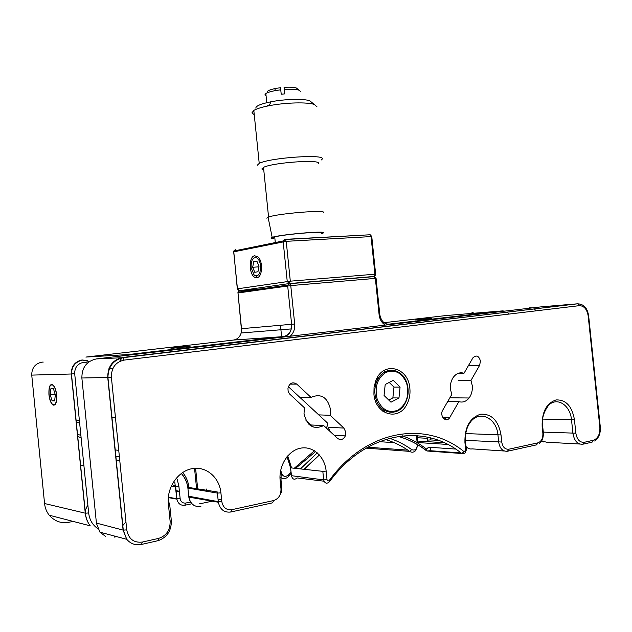 <?xml version="1.0" encoding="UTF-8"?>
<svg xmlns="http://www.w3.org/2000/svg" width="632" height="632" viewBox="0 0 632 632"><rect width="100%" height="100%" fill="white"/><g stroke="black" fill="none" stroke-linecap="round" stroke-linejoin="round"><path stroke-width="0.95" d="M276.508 286.691L274.746 286.944M56.485 394.842C55.924 390.181 54.771 386.982 53.017 385.236C50.062 383.901 48.751 387.068 49.083 394.747C49.644 399.416 50.805 402.631 52.582 404.377C55.498 405.689 56.801 402.513 56.485 394.842M184.678 346.984L171.707 348.264L184.678 346.984M428.314 318.702L415.398 319.942L428.314 318.702M458.216 380.567L470.974 380.456L472.262 385.599C472.673 390.41 471.606 394.542 469.086 397.994C466.179 401.533 462.774 402.75 458.864 401.652L449.486 417.965C445.844 423.235 439.256 415.698 442.724 410.176L451.785 394.471L450.466 389.249C450.079 384.833 450.964 380.946 453.112 377.596C456.13 373.449 459.764 371.995 464.014 373.251L458.176 373.354M458.864 401.652L447.733 401.486M464.014 373.251L472.997 357.72C476.441 354.71 478.922 355.824 480.446 361.062L479.633 365.304L470.974 380.456M309.577 424.902L323.702 425.589L337.528 438.355C340.703 440.52 343.31 439.706 345.341 435.898L345.838 432.256L343.879 428.069L330.18 415.287L318.757 414.884M330.078 431.474L328.134 427.272L343.879 428.069M309.633 423.685L308.906 424.293M299.734 397.244L310.983 397.378L296.764 384.106C292.569 381.562 289.638 382.929 287.963 388.214L288.121 391.2L289.377 393.776L304.348 407.703L304.024 413.755C307.136 426.102 313.693 430.044 323.702 425.589M310.983 397.378C321.024 393.167 327.518 397.157 330.481 409.331L330.18 415.287M383.687 411.819L385.204 410.832M385.204 371.711L383.687 370.715M373.915 394.218L374.057 387.06L375.922 380.322C383.442 360.706 408.58 367.216 409.868 388.388C410.421 394.4 409.331 399.89 406.597 404.859C398.168 421.433 375.321 414.458 373.915 394.218M254.704 255.755L258.125 257.074C263.307 261.695 262.383 277.377 256.94 277.693L255.423 277.543C248.969 275.868 248.313 256.434 254.704 255.755M278.309 241.938L279.399 241.716M267.581 92.667C266.325 91.269 268.956 89.87 275.481 88.472L280.529 87.69L281.216 94.223L284.771 93.884L284.076 87.35L284.447 93.915M321.388 233.461L322.217 232.963C324.429 230.854 282.085 234.488 273.917 237.134L272.36 237.94L273.285 238.288M321.704 233.658L323.6 232.829C326.025 230.538 279.597 234.606 272.179 237.356L270.978 238.074L273.308 238.564M318.615 163.467C321.08 159.138 272.668 162.527 263.505 167.393L261.782 168.989L263.773 170.087M321.522 159.92L322.296 158.972C325.29 153.868 269.777 157.676 259.223 163.388L257.248 165.284M316.932 106.721L314.286 104.462C307.61 101.957 285.364 102.518 269.264 105.686C261.885 107.124 256.734 108.704 253.819 110.418L251.899 112.907L254.254 114.716M269.69 104.675L267.099 105.828M312.129 102.7L309.783 100.788C303.945 98.576 284.787 99.034 270.899 101.791C260.858 103.846 255.834 105.955 255.834 108.127M280.758 89.791L274.533 90.747C270.362 91.577 267.462 92.517 265.843 93.552L264.832 94.95L266.104 96.064M297.783 89.151L296.408 88.03C293.88 87.216 289.764 86.995 284.076 87.35M300.666 91.561L299.078 90.21C296.06 89.254 291.139 89.001 284.313 89.46M323.655 212.55C326.254 209.579 277.882 213.498 268.568 217.06L266.807 218.182M55.332 394.826L53.428 388.735L50.876 388.735L50.205 394.755L52.085 400.822L54.644 400.886L55.332 394.826M55.102 394.107L50.205 394.755M54.692 400.459L52.085 400.822M48.941 394.739C49.612 400.135 50.979 403.579 53.041 405.072C55.798 405.641 56.999 402.228 56.635 394.842C56.13 390.529 55.087 387.353 53.491 385.33C50.165 383.039 48.648 386.176 48.941 394.739M259.009 266.167L256.868 261.135L253.708 261.711L252.674 267.273L254.783 272.289L257.951 271.76L259.009 266.167M257.019 261.482L253.708 261.711M258.883 266.83L252.674 267.273M251.102 267.549L254.017 274.849C258.322 277.179 260.518 274.193 260.613 265.882C260.021 261.498 258.583 258.757 256.284 257.659C252.658 257.382 250.928 260.676 251.102 267.549M257.256 277.25L258.14 277.235M388.775 400.064L392.867 397.899L393.973 387.1L389.209 382.431M400.072 387.092L393.23 380.353L385.196 384.509L384.058 395.482L390.987 402.205L398.966 397.97L400.072 387.092L393.973 387.1M392.867 397.899L398.966 397.97M382.755 411.163L384.446 410.405M179.638 347.482L186.298 346.589L179.638 347.482M181.345 346.968C170.838 348.121 168.246 348.508 173.579 348.137L190.153 346.233L181.345 346.968M423.772 319.152L418.021 319.595L423.772 319.152M422.168 319.073L431.482 318.283L422.168 319.073M374.073 276.468L374.602 276.611M289.409 283.547L373.875 276.468L375.361 278.388L290.76 285.593L294.686 323.987L291.621 324.295L287.694 285.925L287.742 285.095L289.33 283.555L289.859 283.689L290.76 285.593L237.877 292.987M385.307 325.101C381.807 322.984 379.745 319.523 379.105 314.728L379.808 314.633L376.072 278.372L374.436 276.595L289.859 283.689L287.742 285.095L237.916 292.174L241.361 328.695L241.155 332.993L241.511 328.687L237.916 292.174L239.449 290.728L289.148 283.578M376.072 278.372L375.361 278.388L379.105 314.728M284.226 336.935L283.855 336.587C287.757 335.797 290.23 333.246 291.265 328.917L241.155 332.993C239.868 337.053 237.34 339.408 233.571 340.04L85.889 357.072L128.573 354.528L283.397 336.461C287.315 335.79 289.938 333.277 291.265 328.917L291.621 324.295L241.511 328.687M43.237 362.073L41.91 362.144C35.131 363.629 31.742 367.95 31.742 375.108L44.54 503.293M87.579 362.934L83.298 362.413C77.546 363.708 74.679 367.461 74.695 373.662L88.654 512.931L85.407 513.216L44.564 503.522C45.038 507.97 46.586 511.873 49.225 515.214C55.576 522.332 63.405 524.363 72.704 521.297M85.036 510.948L87.832 504.731M446.295 315.518L384.019 322.691M450.861 317.43L450.363 316.98M473.147 312.421L470.192 313.551M129.299 355.065L128.968 354.678L283.855 336.587L233.571 340.04M294.686 323.987C295.057 329.075 293.556 333.159 290.175 336.24M126.084 355.445L128.573 354.528L125.073 355.563M119.448 361.536L122.245 357.53M74.695 373.662L71.313 373.994C71.297 366.236 74.884 361.559 82.065 359.956L87.421 360.611M89.396 361.52L82.444 360.114C75.358 361.757 71.693 366.386 71.463 373.986L85.407 513.216C85.873 518.035 87.485 522.245 90.242 525.84C87.437 522.23 85.778 518.011 85.265 513.184L71.313 373.994L31.742 375.108M88.654 512.931C89.483 519.796 92.533 525.018 97.794 528.605M122.64 525.69L125.95 521.993M389.699 324.587L388.822 324.161L502.479 310.897L504.715 311.126M386.302 323.963L388.822 324.161L387.487 324.263M503.396 311.284L502.479 310.897L445.955 315.55M527.846 308.416L529.908 307.697L532.065 307.926L528.194 308.377M79.387 420.485L75.951 420.272M111.777 417.618L115.474 417.815M112.923 368.361L108.973 368.503M196.599 488.694L194.538 468.336M177.205 479.222L178.911 486.458L180.128 498.49C180.776 501.832 182.64 503.349 185.713 503.056L184.844 505.244C180.634 505.695 177.987 503.664 176.913 499.146L174.803 482.287M191.883 503.767L185.215 505.166M185.713 503.056L190.54 502.053M180.128 498.49L176.857 498.735L169.495 497.416M178.911 486.458L175.656 486.711L176.913 499.146L169.463 497.811M179.393 491.23L176.044 490.677M115.664 456.233L119.385 456.691M172.536 486.213L175.641 486.711L175.506 485.566L173.065 485.178M417.159 442.716L416.82 439.39L417.46 439.043L417.302 435.661M416.82 439.39L416.67 435.614M444.58 417.807L446.263 419.711M389.541 438.268C397.425 440.891 404.82 444.675 411.716 449.621C415.129 450.861 417.009 449.178 417.357 444.588L417.452 444.549M411.716 449.621L409.591 451.367C402.094 446.01 394.02 442.052 385.362 439.493M418.021 444.983L415.556 450.695C413.652 452.457 411.661 452.686 409.591 451.367L366.078 448.143M281.122 472.23C282.662 476.718 285.182 477.555 288.666 474.743L288.792 476.141C286.343 478.811 283.689 479.293 280.845 477.579M315.629 451.524L295.579 468.383M291.107 473.352L289.219 475.612M288.666 474.743L290.965 471.978M294.275 468.241L314.436 450.734M203.488 489.784L203.425 489.263M206.656 489.018L206.869 490.313M394.131 442.637L379.287 441.673M417.349 437.739L427.248 438.308M417.823 442.55L447.733 444.438M80.88 435.345L77.357 434.279M77.586 436.601L81.109 437.676M329.296 480.431C366.781 429.065 426.189 420.296 464.07 451.698L465.737 450.189L464.923 442.392C464.607 427.2 469.853 417.792 480.668 414.173C491.641 413.699 498.427 420.62 501.01 434.934L501.753 442.037C502.669 447.116 505.023 449.51 508.807 449.21L537.872 442.858C541.379 441.578 543.046 438.403 542.872 433.315L542.153 426.426C541.774 412.08 546.419 403.248 556.081 399.93C565.917 399.582 572.039 406.194 574.448 419.751L575.855 433.197C576.992 439.619 579.821 442.645 584.339 442.289L593.424 440.235C597.983 438.505 600.131 434.192 599.863 427.303L588.187 315.937L588.653 315.842C587.404 308.211 583.928 304.237 578.233 303.929L579.315 305.667L124.085 360.098C115.577 362.041 111.343 367.721 111.382 377.138L126.74 529.853C128.565 538.993 133.786 543.062 142.405 542.051L158.719 538.369C166.445 535.739 170.245 530.066 170.134 521.353L168.349 503.704C166.619 487.627 177.963 471.164 192.057 468.668C206.127 465.942 219.438 477.31 220.916 492.842L221.777 501.389C222.962 507.496 226.288 510.261 231.754 509.7L273.601 500.56C278.641 498.846 281.106 494.935 280.987 488.836L280.15 480.589C278.522 465.579 288.326 450.339 300.666 448.159C312.982 445.765 324.753 456.541 326.152 471.085L327.028 479.649C327.471 481.078 328.229 481.339 329.296 480.431L329.359 481.853C326.704 484.128 324.816 483.48 323.687 479.901L327.028 479.649M142.405 542.051L141.513 544.436C135.596 545.582 130.666 543.876 126.732 539.309L123.09 530.114L107.748 377.486C107.701 366.41 112.686 359.742 122.695 357.475L577.601 303.81L580.524 304.134M96.419 523.091L123.28 530.145L107.93 377.478L81.868 377.999C81.844 367.453 86.671 361.093 96.348 358.921L541.893 306.773L577.601 303.81L123.169 357.68L124.085 360.098M588.187 315.937C587.017 309.214 584.063 305.793 579.315 305.667M96.348 358.921L123.169 357.68C113.286 359.995 108.206 366.6 107.93 377.478L111.382 377.138M599.863 427.303L600.313 427.042L588.653 315.866M593.424 440.235L592.105 442.147L583.613 444.075M81.868 377.999L96.451 523.414L99.959 532.183L126.732 539.309L123.28 530.145L126.74 529.853M584.339 442.289L583.02 444.209C577.656 444.644 574.298 441.049 572.94 433.426L571.533 419.996C570.388 405.309 557.337 396.588 548.694 405.159C543.536 412.103 541.521 419.103 542.667 426.142L542.153 426.426M575.855 433.197L543.291 432.114M141.955 544.334L157.81 540.731L158.719 538.369M574.448 419.751L542.691 419.095M169.581 503.349L171.319 520.571L170.134 521.353M171.359 520.973C171.351 530.872 166.99 537.421 158.269 540.621M169.542 502.985L168.349 503.704M542.872 433.315L543.386 433.015L542.683 426.268M231.754 509.7L230.743 512.015C224.163 512.757 220.031 509.503 218.348 502.235L217.408 493.102L220.916 492.842M187.909 488.094L217.408 493.102L217.274 491.949L218.293 501.65L221.777 501.389M537.872 442.858L536.584 444.849L508.089 451.106M508.807 449.21L507.536 451.232C502.803 451.611 499.865 448.633 498.711 442.274L497.977 435.179C496.768 418.4 480.17 409.797 470.769 421.607C466.606 427.066 464.86 433.876 465.531 442.029L464.923 442.392M501.753 442.037L465.397 440.362M231.201 511.912L272.542 502.835L273.601 500.56M501.01 434.934L465.744 433.576M281.05 480.336L281.856 488.228L280.987 488.836M281.2 471.709L281.019 480.012L280.15 480.589M465.737 450.189L466.337 449.81L465.547 442.21M291.502 475.699L323.687 479.901L322.818 471.346L326.152 471.085M464.07 451.698L461.739 453.507C424.625 422.855 366.615 431.34 329.833 481.221M466.345 450.008L464.852 453.199L461.739 453.507L427.019 451.003L430.076 450.711L431.119 447.393L428.156 447.63L426.513 449.068L427.019 451.003C418.234 444.209 408.635 439.351 398.231 436.42M108.522 534.459L105.702 533.708M114.25 537.121L116.588 536.608M541.553 441.041L546.83 442.234L579.67 444.027M181.281 473.463C184.813 477.223 186.985 481.837 187.807 487.312L188.834 497.131C190.453 504.075 194.466 507.204 200.865 506.509M188.952 487.493C188.265 481.687 186.171 476.694 182.664 472.507M188.731 496.238L218.277 501.65L218.348 502.235L188.834 497.131C189.505 501.516 191.654 504.478 195.28 506.027M221.563 499.217L218.103 499.944M212.241 501.176L199.459 503.87M465.997 446.516C467.791 448.523 469.845 449.312 472.167 448.886L504.368 451.019M287.718 455.862L291.384 467.332L290.546 467.83L291.542 476.054C292.624 479.475 294.473 480.107 297.072 477.934L324.019 481.205M286.975 456.746L290.704 467.854L322.818 471.346M430.202 437.779L430.345 439.912L427.382 440.156L427.224 437.091M304.182 469.315L319.413 454.953M426.513 449.068C419.095 443.324 411.077 438.924 402.458 435.859M317.288 452.844L300.429 468.912M442.566 417.104L449.897 417.341M468.438 365.58L479.633 365.304M289.977 384.145L296.764 384.106M455.569 449.044L431.119 447.393M430.345 439.912L438.64 440.401M375.637 274.154L371.766 236.558L286.233 241.329L233.69 251.844M239.354 290.728L237.45 288.816L233.674 251.718L235.262 249.553M283.175 241.677L283.207 240.942L284.819 239.362L285.395 239.504L283.207 240.942L233.706 251.038L237.308 288.84L290.309 281.169L289.33 283.555L287.244 281.493L283.175 241.677M375.147 275.473L375.645 274.193L374.934 274.201L290.309 281.169L286.233 241.329L285.395 239.504L370.186 234.764L285.008 239.354M370.7 276.903L373.875 276.468L374.934 274.201L371.047 236.487L370.186 234.764L371.774 236.479M239.449 290.728L261.277 288.856M237.458 288.871L238.691 290.602M377.162 399.092C381.925 410.01 388.949 413.66 398.239 410.042C406.653 404.101 409.489 395.284 406.747 383.6C402.205 372.817 395.277 369.08 385.947 372.39C377.312 378.189 374.389 387.092 377.162 399.092M406.984 383.419C409.054 390.592 408.383 397.323 404.978 403.619C398.255 416.757 380.583 414.458 376.127 399.385C374.207 393.144 374.452 387.053 376.87 381.128C381.396 372.145 387.74 368.756 395.893 370.968M377.446 379.911L376.056 380.006M378.307 378.394L376.783 378.505M326.223 427.911L326.483 427.516C327.85 425.194 328.048 423.558 327.092 422.618L288.342 386.681M504.707 311.126L389.312 324.271C384.303 324.287 381.136 321.08 379.816 314.649M508.934 314.08L506.975 312.137M536.157 310.825L534.261 308.922M79.624 422.816L76.188 422.587M498.293 311.876L484.262 313.022M49.225 515.214L90.242 525.84M197.682 488.868L195.596 468.273M179.464 491.925L176.115 491.364M116.043 460.033L119.764 460.515M417.886 443.151L417.476 439.201M367.706 447.211L407.814 450.134M444.13 442.684L417.665 441.057M281.667 337.235L281.611 336.666M281.603 336.587L280.45 325.275M115.024 449.929L118.745 450.339M80.454 465.16L83.914 465.673M80.153 437.289L77.586 436.562M594.633 441.002C598.757 438.094 600.661 433.473 600.329 427.153M539.207 443.538C541.948 441.776 543.346 438.316 543.394 433.149M281.88 488.576L281.564 492.533M105.52 536.378L99.959 532.183M116.28 536.529L114.037 537.018M541.482 441.144L543.299 441.981M217.274 491.949L187.807 487.312C187.048 482.508 185.223 478.321 182.324 474.758M466.037 446.895L468.873 448.617M291.376 476.03L290.546 467.83L287.449 457.908M426.568 450.829C417.926 444.146 408.501 439.343 398.294 436.412M319.318 454.843L304.047 469.307M460.989 452.923L430.076 450.711L429.294 451.169M442.953 417.752L449.486 417.965M334.138 435.227L345.341 435.898M469.086 397.994L449.866 397.789M259.278 258.535L258.125 257.074M256.821 275.908L255.423 277.543M296.408 88.03L299.078 90.21M263.505 167.393L268.568 217.06M272.179 237.356L268.071 217.234M275.481 88.472L274.533 90.747M274.723 236.921L275.299 242.554M265.843 93.552L266.775 102.676M270.899 101.791L269.264 105.686M309.783 100.788L314.286 104.462M253.819 110.418L259.223 163.388M254.017 274.849L254.957 276.002M256.284 257.659L257.358 256.426M375.59 381.143L376.87 381.128C382.976 365.802 402.513 367.429 406.953 383.332M305.943 420.296L313.314 427.058"/></g></svg>
